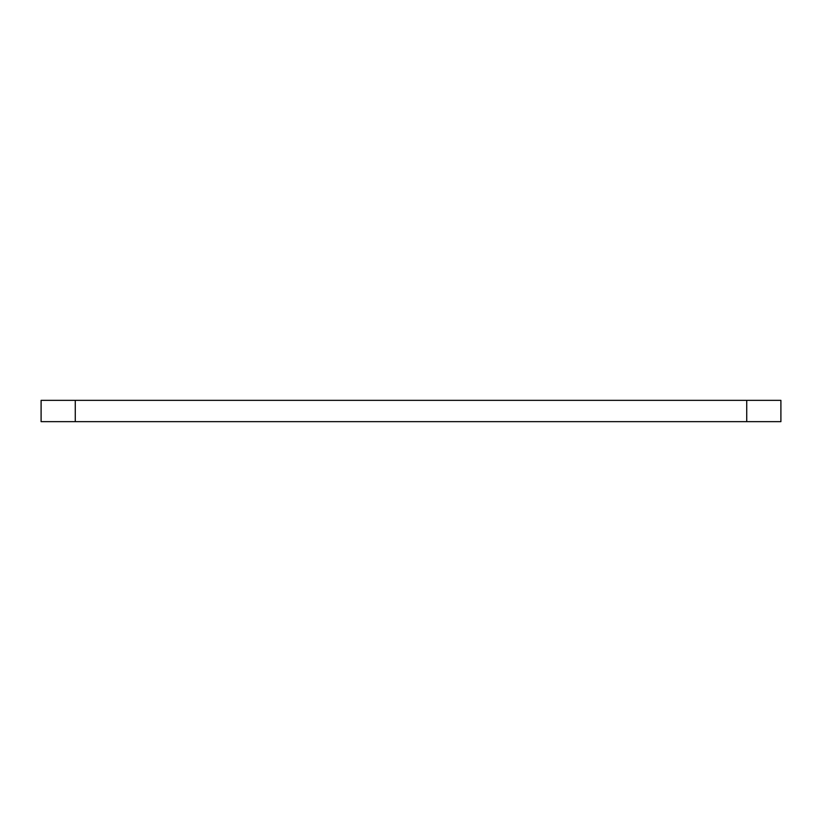<?xml version="1.0" encoding="UTF-8"?>
<svg xmlns="http://www.w3.org/2000/svg" width="822" height="822" viewBox="0 0 822 822"><rect width="100%" height="100%" fill="white"/><g stroke="black" fill="none" stroke-linecap="round" stroke-linejoin="round"><path stroke-width="1.23" d="M75.264 421.655L746.736 421.655L746.736 400.345L41.1 400.345L41.1 421.655L75.264 421.655L75.264 400.345L75.264 421.655M746.736 400.345L780.9 400.345L780.9 421.655L746.736 421.655"/></g></svg>
